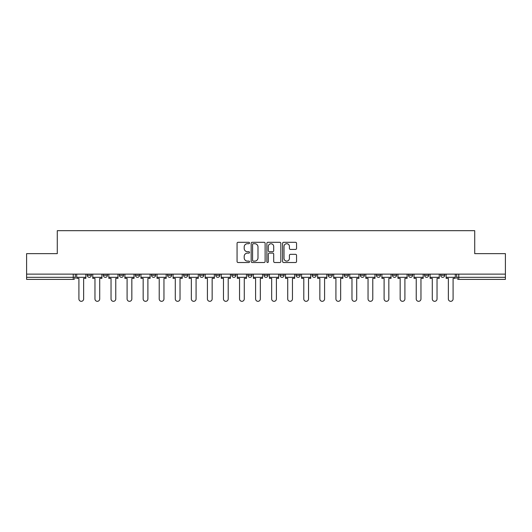 <?xml version="1.0" encoding="UTF-8"?>
<svg xmlns="http://www.w3.org/2000/svg" width="532" height="532" viewBox="0 0 532 532"><rect width="100%" height="100%" fill="white"/><g stroke="black" fill="none" stroke-linecap="round" stroke-linejoin="round"><path stroke-width="0.8" d="M249.528 243.011A0.705 0.705 0 0 0 248.816 242.299L238.077 242.299A1.011 1.011 0 0 0 237.066 243.31L237.066 261.505A1.011 1.011 0 0 0 238.077 262.515L248.816 262.515A0.705 0.705 0 0 0 249.528 261.81A0.705 0.705 0 0 0 248.816 261.099L247.427 261.099A3.232 3.232 0 0 1 244.195 257.867L244.195 256.351A3.232 3.232 0 0 1 247.427 253.119L248.816 253.119A0.705 0.705 0 0 0 249.528 252.407A0.705 0.705 0 0 0 248.816 251.703L247.427 251.703A3.232 3.232 0 0 1 244.195 248.464L244.195 246.948A3.232 3.232 0 0 1 247.427 243.716L248.816 243.716A0.705 0.705 0 0 0 249.528 243.011M408.51 275.27L408.51 274.133L408.51 275.27A2.062 2.062 0 0 0 410.564 277.325A2.062 2.062 0 0 1 408.51 275.27L412.626 275.27A2.062 2.062 0 0 1 410.564 277.325A2.062 2.062 0 0 0 412.626 275.27L412.626 274.133L412.626 275.27M263.938 274.133L263.938 275.27L268.062 275.27A2.062 2.062 0 0 1 266 277.325A2.062 2.062 0 0 1 263.938 275.27L263.938 274.133M215.753 274.133L215.753 275.27L219.869 275.27A2.062 2.062 0 0 1 217.814 277.325A2.062 2.062 0 0 1 215.753 275.27L215.753 274.133M183.626 274.133L183.626 275.27L187.743 275.27A2.062 2.062 0 0 1 185.688 277.325A2.062 2.062 0 0 1 183.626 275.27L183.626 274.133M167.56 274.133L167.56 275.27L171.683 275.27A2.062 2.062 0 0 1 169.622 277.325A2.062 2.062 0 0 1 167.56 275.27L167.56 274.133M135.434 274.133L135.434 275.27L139.557 275.27A2.062 2.062 0 0 1 137.495 277.325A2.062 2.062 0 0 1 135.434 275.27L135.434 274.133M295.539 249.428A1.011 1.011 0 0 0 296.55 248.417L296.55 243.31A1.011 1.011 0 0 0 295.539 242.299L283.609 242.299A1.011 1.011 0 0 0 282.598 243.31L282.598 261.505A1.011 1.011 0 0 0 283.609 262.515L295.539 262.515A1.011 1.011 0 0 0 296.55 261.505L296.55 255.34A1.011 1.011 0 0 0 295.539 254.329L290.432 254.329A1.011 1.011 0 0 0 289.421 255.34L289.421 258.399A2.707 2.707 0 0 1 286.721 261.099A2.707 2.707 0 0 1 284.015 258.399L284.015 246.422A2.707 2.707 0 0 1 286.721 243.716A2.707 2.707 0 0 1 289.421 246.422L289.421 248.417A1.011 1.011 0 0 0 290.432 249.428L295.539 249.428M26.6 274.133L26.6 253.644L57.283 253.644L57.283 230.682L474.717 230.682L474.717 253.644L505.4 253.644L505.4 274.133L26.6 274.133L26.6 277.325L75.305 277.325L75.305 274.133L75.305 277.325A2.062 2.062 0 0 1 73.243 279.386L26.6 279.386L26.6 277.325M265.116 243.31A1.011 1.011 0 0 0 264.105 242.299L252.181 242.299A1.011 1.011 0 0 0 251.171 243.31L251.171 261.505A1.011 1.011 0 0 0 252.181 262.515L264.105 262.515A1.011 1.011 0 0 0 265.116 261.505L265.116 243.31M267.895 242.299L279.819 242.299A1.011 1.011 0 0 1 280.829 243.31L280.829 261.505A1.011 1.011 0 0 1 279.819 262.515L274.718 262.515A1.011 1.011 0 0 1 273.707 261.505L273.707 254.13A1.011 1.011 0 0 0 272.697 253.119L269.312 253.119A1.011 1.011 0 0 0 268.301 254.13L268.301 261.81A0.705 0.705 0 0 1 267.589 262.515A0.705 0.705 0 0 1 266.884 261.81L266.884 243.31A1.011 1.011 0 0 1 267.895 242.299M456.695 274.133L456.695 277.325L505.4 277.325L505.4 279.386L458.757 279.386A2.062 2.062 0 0 1 456.695 277.325L456.695 274.133M505.4 274.133L505.4 277.325M444.752 274.133L444.752 275.27A2.062 2.062 0 0 1 442.691 277.325A2.062 2.062 0 0 1 440.636 275.27L444.752 275.27M440.636 274.133L440.636 275.27M424.569 274.133L424.569 275.27L428.692 275.27L428.692 274.133L428.692 275.27A2.062 2.062 0 0 1 426.631 277.325A2.062 2.062 0 0 1 424.569 275.27A2.062 2.062 0 0 0 426.631 277.325M392.443 274.133L392.443 275.27L396.566 275.27L396.566 274.133L396.566 275.27A2.062 2.062 0 0 1 394.505 277.325A2.062 2.062 0 0 1 392.443 275.27A2.062 2.062 0 0 0 394.505 277.325M380.5 275.27L380.5 274.133L380.5 275.27A2.062 2.062 0 0 1 378.438 277.325A2.062 2.062 0 0 1 376.383 275.27L380.5 275.27A2.062 2.062 0 0 1 378.438 277.325M376.383 274.133L376.383 275.27M364.44 274.133L364.44 275.27A2.062 2.062 0 0 1 362.378 277.325A2.062 2.062 0 0 1 360.317 275.27L364.44 275.27A2.062 2.062 0 0 1 362.378 277.325M360.317 274.133L360.317 275.27M348.374 274.133L348.374 275.27A2.062 2.062 0 0 1 346.312 277.325A2.062 2.062 0 0 1 344.257 275.27L348.374 275.27M344.257 274.133L344.257 275.27M332.314 274.133L332.314 275.27A2.062 2.062 0 0 1 330.252 277.325A2.062 2.062 0 0 1 328.191 275.27L332.314 275.27M328.191 274.133L328.191 275.27M316.247 274.133L316.247 275.27A2.062 2.062 0 0 1 314.186 277.325A2.062 2.062 0 0 1 312.131 275.27L316.247 275.27M312.131 274.133L312.131 275.27M300.188 274.133L300.188 275.27A2.062 2.062 0 0 1 298.126 277.325A2.062 2.062 0 0 1 296.065 275.27A2.062 2.062 0 0 0 298.126 277.325M296.065 274.133L296.065 275.27L300.188 275.27M284.121 274.133L284.121 275.27A2.062 2.062 0 0 1 282.06 277.325A2.062 2.062 0 0 1 280.005 275.27A2.062 2.062 0 0 0 282.06 277.325M280.005 274.133L280.005 275.27L284.121 275.27M268.062 274.133L268.062 275.27A2.062 2.062 0 0 1 266 277.325M251.995 274.133L251.995 275.27A2.062 2.062 0 0 1 249.94 277.325A2.062 2.062 0 0 1 247.879 275.27L251.995 275.27M247.879 274.133L247.879 275.27M235.935 274.133L235.935 275.27A2.062 2.062 0 0 1 233.874 277.325A2.062 2.062 0 0 1 231.812 275.27L235.935 275.27L235.935 274.133M231.812 274.133L231.812 275.27M219.869 274.133L219.869 275.27M203.809 274.133L203.809 275.27A2.062 2.062 0 0 1 201.748 277.325A2.062 2.062 0 0 1 199.686 275.27L203.809 275.27L203.809 274.133M199.686 274.133L199.686 275.27M187.743 274.133L187.743 275.27L187.743 274.133M171.683 275.27L171.683 274.133L171.683 275.27A2.062 2.062 0 0 1 169.622 277.325M155.617 274.133L155.617 275.27A2.062 2.062 0 0 1 153.562 277.325A2.062 2.062 0 0 1 151.5 275.27A2.062 2.062 0 0 0 153.562 277.325A2.062 2.062 0 0 0 155.617 275.27L155.617 274.133M151.5 274.133L151.5 275.27L155.617 275.27M139.557 274.133L139.557 275.27M123.49 274.133L123.49 275.27A2.062 2.062 0 0 1 121.436 277.325A2.062 2.062 0 0 1 119.374 275.27A2.062 2.062 0 0 0 121.436 277.325A2.062 2.062 0 0 0 123.49 275.27L119.374 275.27L119.374 274.133M103.308 274.133L103.308 275.27L107.431 275.27L107.431 274.133L107.431 275.27A2.062 2.062 0 0 1 105.369 277.325A2.062 2.062 0 0 1 103.308 275.27A2.062 2.062 0 0 0 105.369 277.325M87.248 274.133L87.248 275.27L91.364 275.27L91.364 274.133L91.364 275.27A2.062 2.062 0 0 1 89.31 277.325A2.062 2.062 0 0 1 87.248 275.27A2.062 2.062 0 0 0 89.31 277.325M73.243 274.133L73.243 279.386A2.062 2.062 0 0 0 75.305 277.325M253.292 243.716A0.705 0.705 0 0 0 252.58 244.421L252.58 260.394A0.705 0.705 0 0 0 253.292 261.099L254.755 261.099A3.232 3.232 0 0 0 257.993 257.867L257.993 246.948A3.232 3.232 0 0 0 254.755 243.716L253.292 243.716M273.707 246.469A2.707 2.707 0 0 0 271.001 243.769A2.707 2.707 0 0 0 268.301 246.469L268.301 250.692A1.011 1.011 0 0 0 269.312 251.703L272.697 251.703A1.011 1.011 0 0 0 273.707 250.692L273.707 246.469M76.694 277.325L76.694 278.356L78.909 278.356L78.909 298.951A2.367 2.367 0 0 0 81.276 301.318A2.367 2.367 0 0 0 83.644 298.951L83.644 278.356L85.858 278.356L85.858 277.325L76.694 277.325L76.694 274.133M85.858 277.325L85.858 274.133M92.754 277.325L92.754 278.356L94.969 278.356L94.969 298.951A2.367 2.367 0 0 0 97.336 301.318A2.367 2.367 0 0 0 99.71 298.951L99.71 278.356L101.918 278.356L101.918 277.325L92.754 277.325L92.754 274.133M101.918 277.325L101.918 274.133M108.821 277.325L108.821 278.356L111.035 278.356L111.035 298.951A2.367 2.367 0 0 0 113.402 301.318A2.367 2.367 0 0 0 115.77 298.951L115.77 278.356L117.984 278.356L117.984 277.325L108.821 277.325L108.821 274.133M117.984 277.325L117.984 274.133M124.88 277.325L124.88 278.356L127.095 278.356L127.095 298.951A2.367 2.367 0 0 0 129.462 301.318A2.367 2.367 0 0 0 131.836 298.951L131.836 278.356L134.044 278.356L134.044 277.325L124.88 277.325L124.88 274.133M134.044 277.325L134.044 274.133M140.947 277.325L140.947 278.356L143.161 278.356L143.161 298.951A2.367 2.367 0 0 0 145.529 301.318A2.367 2.367 0 0 0 147.896 298.951L147.896 278.356L150.11 278.356L150.11 277.325L140.947 277.325L140.947 274.133M150.11 277.325L150.11 274.133M157.007 277.325L157.007 278.356L159.221 278.356L159.221 298.951A2.367 2.367 0 0 0 161.588 301.318A2.367 2.367 0 0 0 163.956 298.951L163.956 278.356L166.17 278.356L166.17 277.325L157.007 277.325L157.007 274.133M166.17 277.325L166.17 274.133M173.073 277.325L173.073 278.356L175.287 278.356L175.287 298.951A2.367 2.367 0 0 0 177.655 301.318A2.367 2.367 0 0 0 180.022 298.951L180.022 278.356L182.237 278.356L182.237 277.325L173.073 277.325L173.073 274.133M182.237 277.325L182.237 274.133M189.133 277.325L189.133 278.356L191.347 278.356L191.347 298.951A2.367 2.367 0 0 0 193.715 301.318A2.367 2.367 0 0 0 196.082 298.951L196.082 278.356L198.296 278.356L198.296 277.325L189.133 277.325L189.133 274.133M198.296 277.325L198.296 274.133M205.199 277.325L205.199 278.356L207.413 278.356L207.413 298.951A2.367 2.367 0 0 0 209.781 301.318A2.367 2.367 0 0 0 212.148 298.951L212.148 278.356L214.363 278.356L214.363 277.325L205.199 277.325L205.199 274.133M214.363 277.325L214.363 274.133M221.259 277.325L221.259 278.356L223.473 278.356L223.473 298.951A2.367 2.367 0 0 0 225.841 301.318A2.367 2.367 0 0 0 228.208 298.951L228.208 278.356L230.423 278.356L230.423 277.325L221.259 277.325L221.259 274.133M230.423 277.325L230.423 274.133M237.325 277.325L237.325 278.356L239.54 278.356L239.54 298.951A2.367 2.367 0 0 0 241.907 301.318A2.367 2.367 0 0 0 244.274 298.951L244.274 278.356L246.489 278.356L246.489 277.325L237.325 277.325L237.325 274.133M246.489 277.325L246.489 274.133M253.385 277.325L253.385 278.356L255.599 278.356L255.599 298.951A2.367 2.367 0 0 0 257.967 301.318A2.367 2.367 0 0 0 260.334 298.951L260.334 278.356L262.549 278.356L262.549 277.325L253.385 277.325L253.385 274.133M262.549 277.325L262.549 274.133M269.451 277.325L269.451 278.356L271.666 278.356L271.666 298.951A2.367 2.367 0 0 0 274.033 301.318A2.367 2.367 0 0 0 276.401 298.951L276.401 278.356L278.615 278.356L278.615 277.325L269.451 277.325L269.451 274.133M278.615 277.325L278.615 274.133M285.511 277.325L285.511 278.356L287.726 278.356L287.726 298.951A2.367 2.367 0 0 0 290.093 301.318A2.367 2.367 0 0 0 292.46 298.951L292.46 278.356L294.675 278.356L294.675 277.325L285.511 277.325L285.511 274.133M294.675 277.325L294.675 274.133M301.578 277.325L301.578 278.356L303.792 278.356L303.792 298.951A2.367 2.367 0 0 0 306.159 301.318A2.367 2.367 0 0 0 308.527 298.951L308.527 278.356L310.741 278.356L310.741 277.325L301.578 277.325L301.578 274.133M310.741 277.325L310.741 274.133M317.637 277.325L317.637 278.356L319.852 278.356L319.852 298.951A2.367 2.367 0 0 0 322.219 301.318A2.367 2.367 0 0 0 324.587 298.951L324.587 278.356L326.801 278.356L326.801 277.325L317.637 277.325L317.637 274.133M326.801 277.325L326.801 274.133M333.704 277.325L333.704 278.356L335.918 278.356L335.918 298.951A2.367 2.367 0 0 0 338.286 301.318A2.367 2.367 0 0 0 340.653 298.951L340.653 278.356L342.867 278.356L342.867 277.325L333.704 277.325L333.704 274.133M342.867 277.325L342.867 274.133M349.763 277.325L349.763 278.356L351.978 278.356L351.978 298.951A2.367 2.367 0 0 0 354.345 301.318A2.367 2.367 0 0 0 356.713 298.951L356.713 278.356L358.927 278.356L358.927 277.325L349.763 277.325L349.763 274.133M358.927 277.325L358.927 274.133M365.83 277.325L365.83 278.356L368.044 278.356L368.044 298.951A2.367 2.367 0 0 0 370.412 301.318A2.367 2.367 0 0 0 372.779 298.951L372.779 278.356L374.993 278.356L374.993 277.325L365.83 277.325L365.83 274.133M374.993 277.325L374.993 274.133M381.89 277.325L381.89 278.356L384.104 278.356L384.104 298.951A2.367 2.367 0 0 0 386.471 301.318A2.367 2.367 0 0 0 388.839 298.951L388.839 278.356L391.053 278.356L391.053 277.325L381.89 277.325L381.89 274.133M391.053 277.325L391.053 274.133M397.956 277.325L397.956 278.356L400.164 278.356L400.164 298.951A2.367 2.367 0 0 0 402.538 301.318A2.367 2.367 0 0 0 404.905 298.951L404.905 278.356L407.12 278.356L407.12 277.325L397.956 277.325L397.956 274.133M407.12 277.325L407.12 274.133M414.016 277.325L414.016 278.356L416.23 278.356L416.23 298.951A2.367 2.367 0 0 0 418.598 301.318A2.367 2.367 0 0 0 420.965 298.951L420.965 278.356L423.179 278.356L423.179 277.325L414.016 277.325L414.016 274.133M423.179 277.325L423.179 274.133M430.082 277.325L430.082 278.356L432.29 278.356L432.29 298.951A2.367 2.367 0 0 0 434.664 301.318A2.367 2.367 0 0 0 437.031 298.951L437.031 278.356L439.246 278.356L439.246 277.325L430.082 277.325L430.082 274.133M439.246 277.325L439.246 274.133M446.142 277.325L446.142 278.356L448.356 278.356L448.356 298.951A2.367 2.367 0 0 0 450.724 301.318A2.367 2.367 0 0 0 453.091 298.951L453.091 278.356L455.306 278.356L455.306 277.325L446.142 277.325L446.142 274.133M455.306 277.325L455.306 274.133M458.757 274.133L458.757 279.386"/></g></svg>

